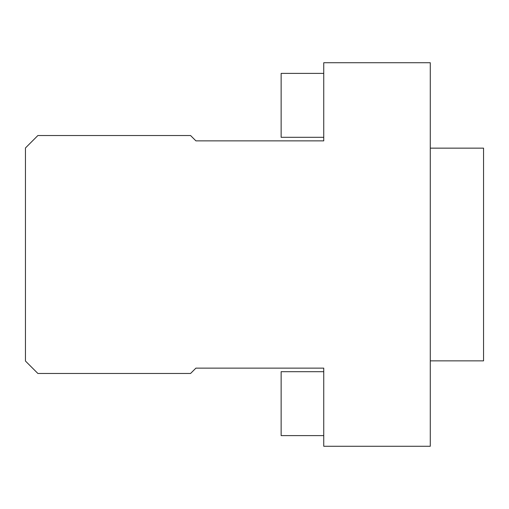 <?xml version="1.0" encoding="UTF-8"?>
<svg xmlns="http://www.w3.org/2000/svg" width="509" height="509" viewBox="0 0 509 509"><rect width="100%" height="100%" fill="white"/><g stroke="black" fill="none" stroke-linecap="round" stroke-linejoin="round"><path stroke-width="0.76" d="M323.749 62.734L430.283 62.734L430.283 446.266L323.749 446.266L323.749 368.134L195.908 368.134L190.576 373.466L37.876 373.466L25.45 361.034L25.45 147.966L37.876 135.534L190.576 135.534L195.908 140.866L323.749 140.866L323.749 62.734M430.283 148.144L483.55 148.144L483.55 360.856L430.283 360.856M323.749 371.691L281.133 371.691L281.133 435.609L323.749 435.609M323.749 73.391L281.133 73.391L281.133 137.309L323.749 137.309"/></g></svg>
